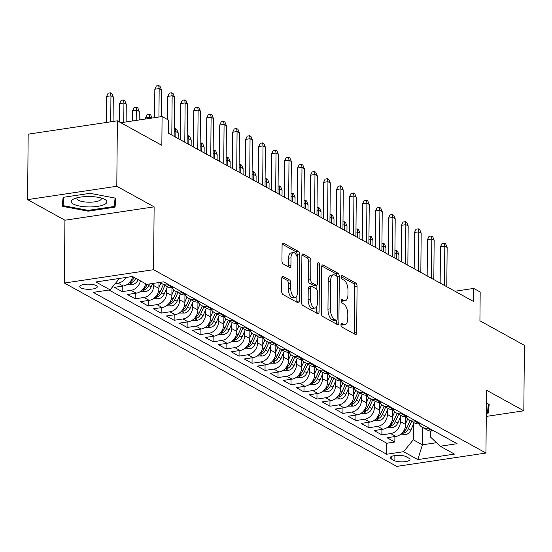 <?xml version="1.0" encoding="UTF-8"?>
<svg xmlns="http://www.w3.org/2000/svg" width="552" height="552" viewBox="0 0 552 552"><rect width="100%" height="100%" fill="white"/><g stroke="black" fill="none" stroke-linecap="round" stroke-linejoin="round"><path stroke-width="0.83" d="M340.957 324.721A1.884 0.856 81.5 0 0 341.833 327.019L355.378 334.484A2.691 1.221 81.5 0 0 355.792 334.574A2.691 1.221 81.5 0 0 356.675 332.614L357.075 286.357A2.691 1.221 81.5 0 0 355.826 283.086L342.281 275.62A1.884 0.856 81.5 0 0 341.992 275.558A1.884 0.856 81.5 0 0 341.377 276.925A1.884 0.856 81.5 0 0 342.254 279.215L344.006 280.181A8.597 3.919 81.5 0 1 348.008 290.656L347.974 294.513A8.597 3.919 81.5 0 1 345.172 300.764A8.597 3.919 81.5 0 1 343.827 300.481L342.074 299.515A1.884 0.856 81.5 0 0 341.778 299.453A1.884 0.856 81.5 0 0 341.164 300.826A1.884 0.856 81.5 0 0 342.04 303.117L343.792 304.083A8.597 3.919 81.5 0 1 347.801 314.557L347.767 318.407A8.597 3.919 81.5 0 1 344.965 324.666A8.597 3.919 81.5 0 1 343.62 324.383L341.867 323.417A1.884 0.856 81.5 0 0 341.571 323.355A1.884 0.856 81.5 0 0 340.957 324.721M80.792 287.875A8.763 2.567 -179.5 0 0 90.638 289.227A8.763 2.567 -179.5 0 0 97.269 286.798A8.763 2.567 -179.5 0 0 96.22 285.563A8.763 2.567 -179.5 0 0 86.374 284.211A8.763 2.567 -179.5 0 0 79.743 286.64A8.763 2.567 -179.5 0 0 80.792 287.875M283.079 276.4A2.691 1.221 81.5 0 0 282.658 276.317A2.691 1.221 81.5 0 0 281.782 278.27L281.672 291.249A2.691 1.221 81.5 0 0 282.928 294.52L297.963 302.813A2.691 1.221 81.5 0 0 298.384 302.903A2.691 1.221 81.5 0 0 299.26 300.95L299.66 254.693A2.691 1.221 81.5 0 0 298.411 251.415L283.376 243.121A2.691 1.221 81.5 0 0 282.955 243.032A2.691 1.221 81.5 0 0 282.079 244.991L281.941 260.668A2.691 1.221 81.5 0 0 283.19 263.939L289.627 267.485A2.691 1.221 81.5 0 0 290.048 267.575A2.691 1.221 81.5 0 0 290.925 265.622L290.994 257.846A7.19 3.277 81.5 0 1 293.333 252.616A7.19 3.277 81.5 0 1 297.811 261.607L297.542 292.063A7.19 3.277 81.5 0 1 295.203 297.293A7.19 3.277 81.5 0 1 290.725 288.303L290.773 283.224A2.691 1.221 81.5 0 0 289.517 279.954L283.079 276.4L282.286 276.524M486.271 416.415L523.827 410.791L524.4 345.338L479.929 320.809L480.185 292.008L473.692 288.427L473.575 301.516L168.463 133.218L168.581 120.122L162.088 116.541L120.826 122.723M116.796 186.265L27.6 199.624L64.929 220.213L154.125 206.855L116.796 186.265L117.369 120.812L161.839 145.342L162.088 116.541M154.125 206.855L153.573 269.693L485.953 453.033L396.757 466.392L64.377 283.045L153.573 269.693M523.827 410.791L486.498 390.202L485.953 453.033M321.305 313.108A2.691 1.221 81.5 0 0 322.561 316.386L337.596 324.679A2.691 1.221 81.5 0 0 338.017 324.769A2.691 1.221 81.5 0 0 338.893 322.81L339.294 276.552A2.691 1.221 81.5 0 0 338.045 273.281L323.01 264.988A2.691 1.221 81.5 0 0 322.589 264.898A2.691 1.221 81.5 0 0 321.712 266.851L321.305 313.108M317.779 313.75L302.744 305.449A2.691 1.221 81.5 0 1 301.489 302.179L301.896 255.921A2.691 1.221 81.5 0 1 302.772 253.968A2.691 1.221 81.5 0 1 303.193 254.051L309.624 257.605A2.691 1.221 81.5 0 1 310.88 260.875L310.714 279.636A2.691 1.221 81.5 0 0 311.963 282.907L316.234 285.267A2.691 1.221 81.5 0 0 316.655 285.349A2.691 1.221 81.5 0 0 317.531 283.397L317.704 263.87A1.884 0.856 81.5 0 1 318.318 262.497A1.884 0.856 81.5 0 1 319.484 264.85L319.077 311.88A2.691 1.221 81.5 0 1 318.2 313.833A2.691 1.221 81.5 0 1 317.779 313.75M27.6 199.624L28.173 134.17L117.369 120.812M125.98 277.47A10.95 9.211 118.9 0 1 118.018 283.155L123.213 286.019L114.409 287.337L122.199 291.635L122.247 286.164M140.45 280.878A10.95 9.211 118.9 0 1 131.003 290.317L136.192 293.181L127.395 294.499L135.185 298.798L135.233 293.326M153.739 283.328L153.718 285.563A10.95 9.211 118.9 0 1 143.982 297.48L149.178 300.343L140.38 301.661L148.171 305.96L148.219 300.488M166.738 288.199L166.704 292.726A10.95 9.211 118.9 0 1 156.968 304.642L162.164 307.505L153.359 308.823L161.149 313.122L161.198 307.65M179.724 295.361L179.683 299.888A10.95 9.211 118.9 0 1 169.954 311.804L175.143 314.668L166.345 315.985L174.135 320.284L174.184 314.812M192.71 302.524L192.669 307.05A10.95 9.211 118.9 0 1 182.933 318.966L188.128 321.83L179.331 323.148L187.121 327.446L187.169 321.975M205.689 309.686L205.654 314.212A10.95 9.211 118.9 0 1 195.919 326.128L201.114 328.992L192.31 330.31L200.1 334.609L200.148 329.137M218.675 316.848L218.633 321.374A10.95 9.211 118.9 0 1 208.904 333.291L214.093 336.154L205.296 337.472L213.086 341.771L213.134 336.299M231.661 324.01L231.619 328.537A10.95 9.211 118.9 0 1 221.883 340.453L227.079 343.316L218.281 344.634L226.072 348.933L226.12 343.461M244.639 331.172L244.605 335.699A10.95 9.211 118.9 0 1 234.869 347.615L240.065 350.479L231.26 351.796L239.05 356.095L239.099 350.623M257.625 338.335L257.584 342.861A10.95 9.211 118.9 0 1 247.855 354.777L253.044 357.641L244.246 358.959L252.036 363.257L252.085 357.786M270.611 345.49L270.57 350.023A10.95 9.211 118.9 0 1 260.834 361.939L266.029 364.803L257.232 366.121L265.022 370.413L265.07 364.948M283.59 352.652L283.555 357.185A10.95 9.211 118.9 0 1 273.82 369.102L279.015 371.965L270.211 373.283L278.001 377.575L278.049 372.11M296.576 359.814L296.534 364.348A10.95 9.211 118.9 0 1 286.805 376.257L291.994 379.127L283.197 380.445L290.987 384.737L291.035 379.272M309.562 366.976L309.52 371.503A10.95 9.211 118.9 0 1 299.784 383.419L304.98 386.29L296.183 387.607L303.973 391.899L304.021 386.428M322.54 374.139L322.506 378.665A10.95 9.211 118.9 0 1 312.77 390.581L317.966 393.452L309.161 394.763L316.952 399.061L317 393.59M335.526 381.301L335.485 385.827A10.95 9.211 118.9 0 1 325.756 397.744L330.945 400.607L322.147 401.925L329.937 406.224L329.986 400.752M348.512 388.463L348.471 392.989A10.95 9.211 118.9 0 1 338.735 404.906L343.93 407.769L335.133 409.087L342.923 413.386L342.971 407.914M361.491 395.625L361.457 400.152A10.95 9.211 118.9 0 1 351.721 412.068L356.916 414.931L348.112 416.249L355.902 420.548L355.95 415.076M374.477 402.787L374.435 407.314A10.95 9.211 118.9 0 1 364.706 419.23L369.895 422.094L361.098 423.412L368.888 427.71L368.936 422.239M387.463 409.95L387.421 414.476A10.95 9.211 118.9 0 1 377.685 426.392L382.881 429.256L374.083 430.574L381.874 434.872L390.671 433.555A10.95 9.211 -61.1 0 0 400.407 421.638L400.441 417.112M381.915 429.401L381.874 434.872M149.178 300.343A10.95 9.211 -61.1 0 0 158.914 288.427L158.962 282.548M162.164 307.505A10.95 9.211 -61.1 0 0 171.893 295.589L171.962 287.785M175.143 314.668A10.95 9.211 -61.1 0 0 184.879 302.751L184.948 294.947M188.128 321.83A10.95 9.211 -61.1 0 0 197.864 309.913L197.933 302.11M201.114 328.992A10.95 9.211 -61.1 0 0 210.843 317.076L210.912 309.272M214.093 336.154A10.95 9.211 -61.1 0 0 223.829 324.238L223.898 316.434M227.079 343.316A10.95 9.211 -61.1 0 0 236.815 331.4L236.884 323.596M240.065 350.479A10.95 9.211 -61.1 0 0 249.794 338.562L249.863 330.758M253.044 357.641A10.95 9.211 -61.1 0 0 262.78 345.724L262.849 337.921M266.029 364.803A10.95 9.211 -61.1 0 0 275.765 352.887L275.834 345.083M279.015 371.965A10.95 9.211 -61.1 0 0 288.744 360.049L288.813 352.245M291.994 379.127A10.95 9.211 -61.1 0 0 301.73 367.211L301.799 359.4M304.98 386.29A10.95 9.211 -61.1 0 0 314.716 374.373L314.785 366.562M317.966 393.452A10.95 9.211 -61.1 0 0 327.695 381.536L327.764 373.725M330.945 400.607A10.95 9.211 -61.1 0 0 340.681 388.698L340.75 380.887M343.93 407.769A10.95 9.211 -61.1 0 0 353.666 395.853L353.735 388.049M356.916 414.931A10.95 9.211 -61.1 0 0 366.645 403.015L366.714 395.211M369.895 422.094A10.95 9.211 -61.1 0 0 379.631 410.177L379.7 402.373M382.881 429.256A10.95 9.211 -61.1 0 0 392.617 417.34L392.679 409.536M409.011 458.27L406.155 456.697A8.487 2.484 -179.5 0 0 396.619 455.386A8.487 2.484 -179.5 0 0 390.195 457.739A8.487 2.484 -179.5 0 0 391.209 458.933L394.066 460.513A8.487 2.484 -179.5 0 0 403.602 461.817A8.487 2.484 -179.5 0 0 410.026 459.464A8.487 2.484 -179.5 0 0 409.011 458.27M119.453 278.443L110.131 289.855L93.254 292.381L386.683 454.241L403.56 451.715L413.289 439.799L413.427 424.274M110.131 289.855L95.848 281.975L132.494 276.49L146.777 284.37L163.647 281.844L457.077 443.698L440.199 446.23L454.482 454.103L417.836 459.588L403.56 451.715M109.013 290.021L386.779 443.242L394.852 442.035L387.062 437.736L395.86 436.418A10.95 9.211 -61.1 0 0 405.596 424.502L405.665 416.698M418.878 423.846A10.95 9.211 -61.1 0 0 422.114 427.186A10.95 9.211 -61.1 0 0 427.31 428.069L428.435 427.903M422.114 427.186L427.31 430.049A10.95 9.211 -61.1 0 0 432.506 430.933L433.624 430.767M168.767 284.666L167.642 284.832A10.95 9.211 118.9 0 1 162.447 283.949A10.95 9.211 118.9 0 1 160.404 282.327M162.447 283.949L167.635 286.812A10.95 9.211 -61.1 0 0 172.838 287.695L173.956 287.53M181.746 291.829L180.628 291.994A10.95 9.211 118.9 0 1 175.426 291.111A10.95 9.211 118.9 0 1 172.189 287.771M175.426 291.111L180.621 293.974A10.95 9.211 -61.1 0 0 185.824 294.858L186.942 294.692M194.732 298.991L193.614 299.156A10.95 9.211 118.9 0 1 188.411 298.273A10.95 9.211 118.9 0 1 185.175 294.934M188.411 298.273L193.607 301.137A10.95 9.211 -61.1 0 0 198.803 302.02L199.927 301.854M207.718 306.153L206.593 306.319A10.95 9.211 118.9 0 1 201.397 305.435A10.95 9.211 118.9 0 1 198.161 302.096M201.397 305.435L206.586 308.299A10.95 9.211 -61.1 0 0 211.789 309.182L212.906 309.017M220.696 313.315L219.579 313.481A10.95 9.211 118.9 0 1 214.376 312.598A10.95 9.211 118.9 0 1 211.14 309.258M214.376 312.598L219.572 315.461A10.95 9.211 -61.1 0 0 224.774 316.344L225.892 316.179M233.682 320.477L232.564 320.643A10.95 9.211 118.9 0 1 227.362 319.76A10.95 9.211 118.9 0 1 224.126 316.42M227.362 319.76L232.558 322.623A10.95 9.211 -61.1 0 0 237.753 323.507L238.878 323.341M246.668 327.64L245.543 327.805A10.95 9.211 118.9 0 1 240.348 326.922A10.95 9.211 118.9 0 1 237.112 323.582M240.348 326.922L245.536 329.785A10.95 9.211 -61.1 0 0 250.739 330.669L251.857 330.503M259.647 334.795L258.529 334.967A10.95 9.211 118.9 0 1 253.327 334.084A10.95 9.211 118.9 0 1 250.09 330.745M253.327 334.084L258.522 336.948A10.95 9.211 -61.1 0 0 263.725 337.831L264.843 337.665M272.633 341.957L271.515 342.13A10.95 9.211 118.9 0 1 266.312 341.246A10.95 9.211 118.9 0 1 263.076 337.907M266.312 341.246L271.508 344.11A10.95 9.211 -61.1 0 0 276.704 344.993L277.828 344.827M285.619 349.119L284.494 349.292A10.95 9.211 118.9 0 1 279.298 348.409A10.95 9.211 118.9 0 1 276.062 345.062M279.298 348.409L284.487 351.272A10.95 9.211 -61.1 0 0 289.69 352.155L290.807 351.99M298.597 356.281L297.48 356.454A10.95 9.211 118.9 0 1 292.277 355.571A10.95 9.211 118.9 0 1 289.041 352.224M292.277 355.571L297.473 358.434A10.95 9.211 -61.1 0 0 302.675 359.317L303.793 359.145M311.583 363.444L310.465 363.616A10.95 9.211 118.9 0 1 305.263 362.733A10.95 9.211 118.9 0 1 302.027 359.387M305.263 362.733L310.459 365.596A10.95 9.211 -61.1 0 0 315.654 366.48L316.779 366.307M324.569 370.606L323.444 370.772A10.95 9.211 118.9 0 1 318.249 369.895A10.95 9.211 118.9 0 1 315.013 366.549M318.249 369.895L323.438 372.759A10.95 9.211 -61.1 0 0 328.64 373.642L329.758 373.469M337.548 377.768L336.43 377.934A10.95 9.211 118.9 0 1 331.228 377.057A10.95 9.211 118.9 0 1 327.991 373.711M331.228 377.057L336.423 379.921A10.95 9.211 -61.1 0 0 341.619 380.804L342.744 380.632M350.534 384.93L349.409 385.096A10.95 9.211 118.9 0 1 344.213 384.22A10.95 9.211 118.9 0 1 340.977 380.873M344.213 384.22L349.409 387.083A10.95 9.211 -61.1 0 0 354.605 387.966L355.729 387.794M363.52 392.092L362.395 392.258A10.95 9.211 118.9 0 1 357.199 391.375A10.95 9.211 118.9 0 1 353.963 388.035M357.199 391.375L362.388 394.245A10.95 9.211 -61.1 0 0 367.591 395.122L368.708 394.956M376.498 399.255L375.381 399.42A10.95 9.211 118.9 0 1 370.178 398.537A10.95 9.211 118.9 0 1 366.942 395.197M370.178 398.537L375.374 401.407A10.95 9.211 -61.1 0 0 380.569 402.284L381.694 402.118M389.484 406.417L388.36 406.582A10.95 9.211 118.9 0 1 383.164 405.699A10.95 9.211 118.9 0 1 379.928 402.36M383.164 405.699L388.36 408.57A10.95 9.211 -61.1 0 0 393.555 409.446L394.673 409.28M402.463 413.579L401.345 413.745A10.95 9.211 118.9 0 1 396.15 412.861A10.95 9.211 118.9 0 1 392.914 409.522M396.15 412.861L401.338 415.725A10.95 9.211 -61.1 0 0 406.541 416.608L407.659 416.443M415.449 420.741L414.331 420.907A10.95 9.211 118.9 0 1 409.129 420.024A10.95 9.211 118.9 0 1 405.892 416.684M409.129 420.024L414.324 422.887A10.95 9.211 -61.1 0 0 419.52 423.77L420.645 423.605M377.685 426.392L368.888 427.71M364.706 419.23L355.902 420.548M351.721 412.068L342.923 413.386M338.735 404.906L329.937 406.224M325.756 397.744L316.952 399.061M312.77 390.581L303.973 391.899M299.784 383.419L290.987 384.737M286.805 376.257L278.001 377.575M273.82 369.102L265.022 370.413M260.834 361.939L252.036 363.257M247.855 354.777L239.05 356.095M234.869 347.615L226.072 348.933M221.883 340.453L213.086 341.771M208.904 333.291L200.1 334.609M195.919 326.128L187.121 327.446M182.933 318.966L174.135 320.284M169.954 311.804L161.149 313.122M156.968 304.642L148.171 305.96M143.982 297.48L135.185 298.798M131.003 290.317L122.199 291.635M118.018 283.155L115.264 283.569M413.289 439.799L422.383 444.808L436.473 442.704M422.535 427.421L422.383 444.808L417.836 459.588M430.705 431.022L430.65 437.198L440.199 446.23M64.929 220.213L64.377 283.045M473.692 288.427L454.938 291.235M394.901 436.563L394.852 442.035M386.779 443.242L386.683 454.241M136.192 293.181A10.95 9.211 -61.1 0 0 145.645 283.749M123.213 286.019A10.95 9.211 -61.1 0 0 132.659 276.587M486.298 413.358L488.313 413.055L489.217 404.133L486.381 403.602M63.114 197.354L62.217 206.275L88.175 211.174L115.037 207.152L115.941 198.23L89.983 193.331L63.114 197.354M488.389 403.981L488.313 413.055M115.12 198.078L115.037 207.152M88.182 210.374L88.175 211.174M340.963 324.61L341.205 324.742A8.597 3.919 81.5 0 0 342.55 325.024L344.965 324.666M345.172 300.764L342.757 301.13A8.597 3.919 81.5 0 1 341.412 300.847L341.17 300.709M354.177 333.822A2.691 1.221 81.5 0 0 354.26 332.98L354.667 286.723A2.691 1.221 81.5 0 0 353.411 283.445L341.377 276.807M336.858 276.31A2.691 1.221 81.5 0 0 335.637 273.64L321.795 266.009M336.396 324.017A2.691 1.221 81.5 0 0 336.485 323.175L336.506 320.374A1.884 0.856 81.5 0 0 337.134 319.001L337.486 278.394A1.884 0.856 81.5 0 0 336.61 276.103L334.767 275.082A8.597 3.919 81.5 0 0 333.422 274.806A8.597 3.919 81.5 0 0 330.613 281.058L330.372 308.816A8.597 3.919 81.5 0 0 334.381 319.291L336.223 320.305A1.884 0.856 81.5 0 0 336.52 320.367L334.112 320.733A1.884 0.856 81.5 0 0 334.374 320.581M333.422 274.806L331.007 275.165A8.597 3.919 81.5 0 0 328.205 281.423L327.964 309.175A8.597 3.919 81.5 0 0 331.966 319.649L333.815 320.671A1.884 0.856 81.5 0 0 334.112 320.733M301.978 255.079L307.216 257.963L309.624 257.605M316.655 285.349L314.247 285.715A2.691 1.221 81.5 0 1 313.826 285.625L309.555 283.273A2.691 1.221 81.5 0 1 308.306 279.995L308.464 261.234A2.691 1.221 81.5 0 0 307.216 257.963M316.903 285.253L316.862 289.6M316.717 306.457L316.669 312.239L319.077 311.88M310.541 299.101A7.19 3.277 81.5 0 0 315.019 308.092A7.19 3.277 81.5 0 0 317.365 302.862L317.455 292.132A2.691 1.221 81.5 0 0 316.206 288.862L311.935 286.509A2.691 1.221 81.5 0 0 311.514 286.419A2.691 1.221 81.5 0 0 310.638 288.372L310.541 299.101L308.133 299.467A7.19 3.277 81.5 0 0 312.604 308.458L315.019 308.092M311.514 286.419L309.106 286.778A2.691 1.221 81.5 0 0 308.23 288.737L310.638 288.372M308.133 299.467L308.23 288.737M316.579 313.087A2.691 1.221 81.5 0 0 316.669 312.239M295.203 297.293L292.788 297.652A7.19 3.277 81.5 0 1 288.317 288.661L288.358 283.583A2.691 1.221 81.5 0 0 287.109 280.312L281.872 277.428M293.333 252.616L290.925 252.982A7.19 3.277 81.5 0 0 288.579 258.212L290.994 257.846M288.427 266.823A2.691 1.221 81.5 0 0 288.51 265.981L288.579 258.212M297.231 257.342L297.252 255.052A2.691 1.221 81.5 0 0 296.003 251.781L282.162 244.143M296.762 302.151A2.691 1.221 81.5 0 0 296.845 301.309L296.9 295.651M399.986 434.803L405.216 434.797A7.259 6.1 -61.1 0 0 410.84 430.139L414.097 422.763M405.603 423.708L407.686 418.996M402.242 432.871L404.561 432.844A7.259 6.1 -61.1 0 0 408.376 428.78L411.626 421.404M410.067 420.541L406.817 427.917A7.259 6.1 118.9 0 1 403.008 431.981M394.928 250.573L396.17 250.387L397.474 251.105L398.923 254.651L396.591 253.361L396.543 259.026M396.17 250.387L396.591 253.361L394.901 253.616M398.923 254.651L398.875 260.309M444.463 285.46L444.802 246.144L440.462 246.792L441.979 243.529L444.388 243.17L444.802 246.144L447.141 247.434L446.796 286.743M440.462 246.792L440.151 283.079M444.388 243.17L445.685 243.887L447.141 247.434M488.361 403.974L487.513 412.378L486.305 412.565M88.555 206.938A17.795 5.209 -179.5 0 0 104.507 204.454A17.795 5.209 -179.5 0 0 104.197 199.1A17.795 5.209 -179.5 0 0 89.61 196.526A17.795 5.209 -179.5 0 0 74.016 198.837A17.795 5.209 -179.5 0 0 73.375 204.061A17.795 5.209 -179.5 0 0 88.555 206.938M77.225 197.747A12.185 3.567 -179.5 0 0 76.921 198.527A12.185 3.567 -179.5 0 0 88.748 202.198A12.185 3.567 -179.5 0 0 101.292 198.741A12.185 3.567 -179.5 0 0 101.009 197.961M115.085 198.071L114.236 206.482L88.21 210.374L63.052 205.627L63.901 197.237M63.128 197.354L63.052 205.627M387 427.641L392.237 427.634A7.259 6.1 -61.1 0 0 397.854 422.977L401.111 415.601M392.624 416.546L394.701 411.833M389.257 425.709L391.582 425.682A7.259 6.1 -61.1 0 0 395.391 421.618L398.641 414.241M397.088 413.379L393.831 420.755A7.259 6.1 118.9 0 1 390.022 424.819M381.949 243.411L383.191 243.225L384.489 243.943L385.945 247.489L383.606 246.199L383.557 251.864M383.191 243.225L383.606 246.199L381.922 246.454M385.945 247.489L385.896 253.147M374.021 420.479L379.252 420.472A7.259 6.1 -61.1 0 0 384.875 415.815L388.125 408.439M379.638 409.384L381.715 404.671M376.278 418.547L378.596 418.519A7.259 6.1 -61.1 0 0 382.405 414.455L385.662 407.079M384.102 406.217L380.846 413.593A7.259 6.1 118.9 0 1 377.037 417.657M368.964 236.249L370.206 236.063L371.503 236.78L372.959 240.327L370.62 239.037L370.571 244.702M370.206 236.063L370.62 239.037L368.936 239.292M372.959 240.327L372.911 245.992M361.036 413.317L366.266 413.31A7.259 6.1 -61.1 0 0 371.889 408.652L375.146 401.276M366.652 402.222L368.736 397.509M363.292 411.385L365.61 411.357A7.259 6.1 -61.1 0 0 369.426 407.293L372.676 399.917M371.116 399.055L367.867 406.431A7.259 6.1 118.9 0 1 364.058 410.495M355.978 229.087L357.227 228.901L358.524 229.618L359.973 233.165L357.641 231.874L357.592 237.539M357.227 228.901L357.641 231.874L355.95 232.13M359.973 233.165L359.925 238.83M348.05 406.155L353.287 406.148A7.259 6.1 -61.1 0 0 358.903 401.49L362.16 394.114M353.673 395.059L355.75 390.347M350.306 404.223L352.631 404.195A7.259 6.1 -61.1 0 0 356.44 400.131L359.69 392.755M358.138 391.892L354.881 399.268A7.259 6.1 118.9 0 1 351.072 403.333M342.999 221.925L344.241 221.738L345.538 222.456L346.994 226.003L344.655 224.712L344.607 230.377M344.241 221.738L344.655 224.712L342.971 224.968M346.994 226.003L346.946 231.667M431.478 278.298L431.823 238.982L427.483 239.63L428.994 236.366L431.409 236.008L431.823 238.982L434.155 240.272L433.817 279.581M427.483 239.63L427.165 275.917M431.409 236.008L432.706 236.725L434.155 240.272M418.492 271.135L418.837 231.819L414.497 232.468L416.008 229.211L418.423 228.845L418.837 231.819L421.176 233.11L420.831 272.426M414.497 232.468L414.179 268.755M418.423 228.845L419.72 229.563L421.176 233.11M405.513 263.973L405.851 224.657L401.511 225.306L403.029 222.049L405.437 221.683L405.851 224.657L408.19 225.947L407.845 265.264M401.511 225.306L401.2 261.593M405.437 221.683L406.734 222.401L408.19 225.947M392.527 256.811L392.872 217.495L388.532 218.143L390.043 214.887L392.458 214.521L392.872 217.495L395.204 218.785L394.866 258.101M388.532 218.143L388.215 254.431M392.458 214.521L393.755 215.239L395.204 218.785M335.071 398.992L340.301 398.986A7.259 6.1 -61.1 0 0 345.925 394.328L349.174 386.952M340.688 387.904L342.764 383.185M337.327 397.06L339.646 397.033A7.259 6.1 -61.1 0 0 343.454 392.969L346.711 385.593M345.152 384.73L341.895 392.113A7.259 6.1 118.9 0 1 338.086 396.177M330.013 214.762L331.255 214.576L332.552 215.294L334.008 218.84L331.669 217.55L331.621 223.215M331.255 214.576L331.669 217.55L329.986 217.805M334.008 218.84L333.96 224.505M379.541 249.649L379.886 210.333L375.546 210.981L377.057 207.724L379.472 207.359L379.886 210.333L382.226 211.623L381.88 250.939M375.546 210.981L375.229 247.268M379.472 207.359L380.77 208.076L382.226 211.623M322.085 391.83L327.322 391.823A7.259 6.1 -61.1 0 0 332.939 387.166L336.196 379.79M327.702 380.742L329.785 376.022M324.341 389.898L326.66 389.871A7.259 6.1 -61.1 0 0 330.475 385.807L333.725 378.43M332.166 377.575L328.916 384.951A7.259 6.1 118.9 0 1 325.107 389.015M317.027 207.6L318.276 207.421L319.573 208.132L321.022 211.678L318.69 210.388L318.642 216.053M318.276 207.421L318.69 210.388L317 210.643M321.022 211.678L320.974 217.343M366.562 242.487L366.901 203.17L362.56 203.819L364.078 200.562L366.487 200.197L366.901 203.17L369.24 204.461L368.895 243.777M362.56 203.819L362.25 240.106M366.487 200.197L367.784 200.914L369.24 204.461M309.099 384.668L314.336 384.661A7.259 6.1 -61.1 0 0 319.953 380.004L323.21 372.628M314.723 373.58L316.8 368.86M311.356 382.736L313.681 382.708A7.259 6.1 -61.1 0 0 317.49 378.644L320.74 371.268M319.187 370.413L315.93 377.789A7.259 6.1 118.9 0 1 312.121 381.853M304.048 200.445L305.29 200.259L306.588 200.969L308.044 204.516L305.704 203.226L305.656 208.891M305.29 200.259L305.704 203.226L304.021 203.481M308.044 204.516L307.995 210.181M353.577 235.325L353.922 196.008L349.582 196.657L351.093 193.4L353.508 193.034L353.922 196.008L356.254 197.299L355.916 236.615M349.582 196.657L349.264 232.944M353.508 193.034L354.805 193.752L356.254 197.299M296.12 377.506L301.351 377.499A7.259 6.1 -61.1 0 0 306.974 372.841L310.224 365.465M301.737 366.418L303.814 361.698M298.377 375.574L300.695 375.546A7.259 6.1 -61.1 0 0 304.504 371.482L307.761 364.106M306.201 363.25L302.945 370.627A7.259 6.1 118.9 0 1 299.136 374.691M291.063 193.283L292.305 193.096L293.602 193.807L295.058 197.354L292.719 196.063L292.67 201.728M292.305 193.096L292.719 196.063L291.035 196.319M295.058 197.354L295.01 203.019M340.591 228.162L340.936 188.846L336.596 189.502L338.107 186.238L340.522 185.879L340.936 188.846L343.275 190.136L342.93 229.453M336.596 189.502L336.278 225.782M340.522 185.879L341.819 186.59L343.275 190.136M283.135 370.344L288.372 370.337A7.259 6.1 -61.1 0 0 293.988 365.679L297.245 358.303M288.751 359.255L290.835 354.536M285.391 368.412L287.709 368.384A7.259 6.1 -61.1 0 0 291.525 364.32L294.775 356.944M293.215 356.088L289.966 363.464A7.259 6.1 118.9 0 1 286.157 367.528M278.077 186.121L279.326 185.934L280.623 186.645L282.072 190.192L279.74 188.908L279.692 194.566M279.326 185.934L279.74 188.908L278.049 189.157M282.072 190.192L282.024 195.857M327.612 221L327.95 181.684L323.617 182.339L325.128 179.076L327.536 178.717L327.95 181.684L330.289 182.974L329.944 222.29M323.617 182.339L323.299 218.62M327.536 178.717L328.833 179.428L330.289 182.974M270.156 363.181L275.386 363.181A7.259 6.1 -61.1 0 0 281.002 358.524L284.259 351.148M275.772 352.093L277.849 347.38M272.405 361.249L274.73 361.222A7.259 6.1 -61.1 0 0 278.539 357.158L281.789 349.782M280.237 348.926L276.98 356.302A7.259 6.1 118.9 0 1 273.171 360.366M265.098 178.958L266.34 178.772L267.637 179.49L269.093 183.029L266.754 181.746L266.706 187.404M266.34 178.772L266.754 181.746L265.07 181.994M269.093 183.029L269.045 188.694M314.626 213.838L314.971 174.522L310.631 175.177L312.142 171.913L314.557 171.555L314.971 174.522L317.303 175.812L316.965 215.128M310.631 175.177L310.314 211.457M314.557 171.555L315.854 172.265L317.303 175.812M257.17 356.019L262.4 356.019A7.259 6.1 -61.1 0 0 268.024 351.362L271.273 343.986M262.786 344.931L264.863 340.218M259.426 354.094L261.745 354.06A7.259 6.1 -61.1 0 0 265.553 349.996L268.81 342.619M267.251 341.764L263.994 349.14A7.259 6.1 118.9 0 1 260.185 353.204M252.112 171.796L253.354 171.61L254.651 172.327L256.107 175.867L253.768 174.584L253.72 180.242M253.354 171.61L253.768 174.584L252.085 174.832M256.107 175.867L256.059 181.532M301.64 206.676L301.985 167.366L297.645 168.015L299.163 164.751L301.571 164.392L301.985 167.366L304.325 168.65L303.979 207.966M297.645 168.015L297.328 204.295M301.571 164.392L302.869 165.11L304.325 168.65M244.184 348.857L249.421 348.857A7.259 6.1 -61.1 0 0 255.038 344.2L258.295 336.823M249.801 337.769L251.884 333.056M246.44 346.932L248.759 346.897A7.259 6.1 -61.1 0 0 252.575 342.833L255.824 335.457M254.265 334.602L251.015 341.978A7.259 6.1 118.9 0 1 247.206 346.042M239.126 164.634L240.375 164.448L241.672 165.165L243.121 168.712L240.789 167.422L240.741 173.08M240.375 164.448L240.789 167.422L239.099 167.67M243.121 168.712L243.073 174.37M288.661 199.513L289 160.204L284.666 160.853L286.177 157.589L288.586 157.23L289 160.204L291.339 161.488L290.994 200.804M284.666 160.853L284.349 197.133M288.586 157.23L289.883 157.948L291.339 161.488M275.676 192.351L276.021 153.042L271.681 153.691L273.192 150.427L275.607 150.068L276.021 153.042L278.353 154.325L278.015 193.642M271.681 153.691L271.363 189.978M275.607 150.068L276.904 150.786L278.353 154.325M262.69 185.189L263.035 145.88L258.695 146.528L260.213 143.265L262.621 142.906L263.035 145.88L265.374 147.17L265.029 186.479M258.695 146.528L258.377 182.815M262.621 142.906L263.918 143.623L265.374 147.17M231.205 341.702L236.435 341.695A7.259 6.1 -61.1 0 0 242.052 337.037L245.309 329.661M236.822 330.607L238.899 325.894M233.455 339.77L235.78 339.742A7.259 6.1 -61.1 0 0 239.589 335.678L242.839 328.295M241.286 327.44L238.029 334.816A7.259 6.1 118.9 0 1 234.22 338.88M226.147 157.472L227.389 157.285L228.687 158.003L230.143 161.55L227.803 160.259L227.755 165.917M227.389 157.285L227.803 160.259L226.12 160.508M230.143 161.55L230.094 167.208M218.219 334.54L223.45 334.533A7.259 6.1 -61.1 0 0 229.073 329.875L232.323 322.499M223.836 323.444L225.913 318.732M220.476 332.608L222.794 332.58A7.259 6.1 -61.1 0 0 226.603 328.516L229.86 321.14M228.3 320.277L225.05 327.653A7.259 6.1 118.9 0 1 221.235 331.717M213.162 150.31L214.404 150.123L215.701 150.841L217.157 154.387L214.818 153.097L214.769 158.755M214.404 150.123L214.818 153.097L213.134 153.346M217.157 154.387L217.108 160.045M205.234 327.377L210.471 327.37A7.259 6.1 -61.1 0 0 216.087 322.713L219.344 315.337M210.85 316.282L212.934 311.57M207.49 325.445L209.815 325.418A7.259 6.1 -61.1 0 0 213.624 321.354L216.874 313.978M215.314 313.115L212.065 320.491A7.259 6.1 118.9 0 1 208.256 324.555M200.176 143.147L201.425 142.961L202.722 143.679L204.171 147.225L201.839 145.935L201.79 151.593M201.425 142.961L201.839 145.935L200.148 146.183M204.171 147.225L204.123 152.883M249.711 178.027L250.049 138.718L245.716 139.366L247.227 136.102L249.635 135.744L250.049 138.718L252.388 140.008L252.043 179.317M245.716 139.366L245.398 175.653M249.635 135.744L250.932 136.461L252.388 140.008M192.255 320.215L197.485 320.208A7.259 6.1 -61.1 0 0 203.108 315.551L206.358 308.175M197.871 309.12L199.948 304.407M194.504 318.283L196.829 318.256A7.259 6.1 -61.1 0 0 200.638 314.192L203.888 306.815M202.336 305.953L199.079 313.329A7.259 6.1 118.9 0 1 195.27 317.393M187.197 135.985L188.439 135.799L189.736 136.516L191.192 140.063L188.853 138.773L188.805 144.431M188.439 135.799L188.853 138.773L187.169 139.021M191.192 140.063L191.144 145.721M236.725 170.865L237.07 131.555L232.73 132.204L234.241 128.94L236.656 128.581L237.07 131.555L239.402 132.846L239.064 172.155M232.73 132.204L232.413 168.491M236.656 128.581L237.953 129.299L239.402 132.846M179.269 313.053L184.499 313.046A7.259 6.1 -61.1 0 0 190.123 308.389L193.372 301.012M184.885 301.958L186.962 297.245M181.525 311.121L183.844 311.093A7.259 6.1 -61.1 0 0 187.652 307.029L190.909 299.653M189.35 298.791L186.1 306.167A7.259 6.1 118.9 0 1 182.284 310.231M174.211 128.823L175.453 128.637L176.75 129.354L178.206 132.901L175.867 131.611L175.819 137.275M175.453 128.637L175.867 131.611L174.184 131.866M178.206 132.901L178.158 138.559M223.739 163.709L224.084 124.393L219.744 125.042L221.262 121.778L223.67 121.419L224.084 124.393L226.423 125.683L226.078 164.993M219.744 125.042L219.427 161.329M223.67 121.419L224.968 122.137L226.423 125.683M166.283 305.891L171.52 305.884A7.259 6.1 -61.1 0 0 177.137 301.226L180.394 293.85M171.9 294.796L173.983 290.083M168.539 303.959L170.865 303.931A7.259 6.1 -61.1 0 0 174.673 299.867L177.923 292.491M176.364 291.628L173.114 299.005A7.259 6.1 118.9 0 1 169.305 303.069M210.76 156.547L211.099 117.231L206.765 117.88L208.276 114.616L210.685 114.257L211.099 117.231L213.438 118.521L213.093 157.831M206.765 117.88L206.448 154.167M210.685 114.257L211.982 114.975L213.438 118.521M153.304 298.729L158.534 298.722A7.259 6.1 -61.1 0 0 164.158 294.064L167.408 286.688M158.921 287.633L160.998 282.921M155.554 296.797L157.879 296.769A7.259 6.1 -61.1 0 0 161.688 292.705L164.938 285.329M163.385 284.466L160.128 291.842A7.259 6.1 118.9 0 1 156.32 295.906M151.441 118.135L149.902 117.286L145.562 117.935L145.555 119.018M145.562 117.935L147.08 114.678L149.488 114.312L149.896 118.37M149.488 114.312L150.786 115.03L152.028 118.052M197.775 149.385L198.12 110.069L193.78 110.717L195.291 107.454L197.706 107.095L198.12 110.069L200.459 111.359L200.114 150.668M193.78 110.717L193.462 147.005M197.706 107.095L199.003 107.812L200.459 111.359M140.318 291.566L145.549 291.559A7.259 6.1 -61.1 0 0 151.172 286.902L152.676 283.486M142.575 289.634L144.893 289.607A7.259 6.1 -61.1 0 0 148.702 285.543L149.392 283.976M147.322 284.287L147.149 284.68A7.259 6.1 118.9 0 1 143.334 288.744M132.583 110.773L134.095 107.516L136.503 107.15L137.8 107.868L139.256 111.414L136.917 110.124L132.583 110.773L132.494 120.971M136.503 107.15L136.834 120.322M139.256 111.414L139.18 119.97M184.789 142.223L185.134 102.907L180.794 103.555L182.312 100.298L184.72 99.933L185.134 102.907L187.473 104.197L187.128 143.513M180.794 103.555L180.476 139.842M184.72 99.933L186.017 100.65L187.473 104.197M127.333 284.404L132.57 284.397A7.259 6.1 -61.1 0 0 138.186 279.74L138.228 279.657M129.589 282.472L131.914 282.445A7.259 6.1 -61.1 0 0 135.723 278.38L135.757 278.291M134.198 277.435L134.164 277.518A7.259 6.1 118.9 0 1 130.355 281.582M119.598 103.61L121.109 100.354L123.524 99.988L124.821 100.705L126.277 104.252L123.938 102.962L119.598 103.61L119.439 121.957M123.524 99.988L123.938 102.962L123.765 122.282M126.277 104.252L126.118 121.93M171.81 135.061L172.148 95.744L167.815 96.393L169.326 93.136L171.734 92.77L172.148 95.744L174.487 97.035L174.142 136.351M167.815 96.393L167.608 119.591M171.734 92.77L173.031 93.488L174.487 97.035M106.612 96.448L108.13 93.191L110.538 92.826L111.835 93.543L113.291 97.09L110.952 95.8L106.612 96.448L106.384 122.461M110.538 92.826L110.952 95.8L110.724 121.806M113.291 97.09L113.077 121.454M158.921 117.017L159.169 88.582L154.829 89.231L156.34 85.974L158.755 85.608L159.169 88.582L161.508 89.872L161.274 116.665M154.829 89.231L154.581 117.666M158.755 85.608L160.052 86.326L161.508 89.872M153.718 285.563L158.914 288.427M166.704 292.726L171.893 295.589M179.683 299.888L184.879 302.751M192.669 307.05L197.864 309.913M205.654 314.212L210.843 317.076M218.633 321.374L223.829 324.238M231.619 328.537L236.815 331.4M244.605 335.699L249.794 338.562M257.584 342.861L262.78 345.724M270.57 350.023L275.765 352.887M283.555 357.185L288.744 360.049M296.534 364.348L301.73 367.211M309.52 371.503L314.716 374.373M322.506 378.665L327.695 381.536M335.485 385.827L340.681 388.698M348.471 392.989L353.666 395.853M361.457 400.152L366.645 403.015M374.435 407.314L379.631 410.177M387.421 414.476L392.617 417.34M400.407 421.638L405.596 424.502M427.31 428.069L432.506 430.933M167.642 284.832L172.838 287.695M180.628 291.994L185.824 294.858M193.614 299.156L198.803 302.02M206.593 306.319L211.789 309.182M219.579 313.481L224.774 316.344M232.564 320.643L237.753 323.507M245.543 327.805L250.739 330.669M258.529 334.967L263.725 337.831M271.515 342.13L276.704 344.993M284.494 349.292L289.69 352.155M297.48 356.454L302.675 359.317M310.465 363.616L315.654 366.48M323.444 370.772L328.64 373.642M336.43 377.934L341.619 380.804M349.409 385.096L354.605 387.966M362.395 392.258L367.591 395.122M375.381 399.42L380.569 402.284M388.36 406.582L393.555 409.446M401.345 413.745L406.541 416.608M414.331 420.907L419.52 423.77M390.671 433.555L395.86 436.418M394.107 455.683L394.066 460.513M391.23 456.566L391.209 458.933M341.205 324.742L343.62 324.383M341.515 299.598L342.074 299.515M341.412 300.847L343.827 300.481M341.722 275.703L342.281 275.62M353.411 283.445L355.826 283.086M354.667 286.723L357.075 286.357M354.26 332.98L356.675 332.614M341.308 323.5L341.867 323.417M322.209 265.105L323.01 264.988M335.637 273.64L338.045 273.281M337.196 276.869L339.294 276.552M336.485 323.175L338.893 322.81M333.815 320.671L336.223 320.305M328.205 281.423L330.613 281.058M327.964 309.175L330.372 308.816M331.966 319.649L334.381 319.291M302.392 254.175L303.193 254.051M308.464 261.234L310.88 260.875M308.306 279.995L310.714 279.636M309.555 283.273L311.963 282.907M313.826 285.625L316.234 285.267M317.69 265.119L319.484 264.85M287.109 280.312L289.517 279.954M288.358 283.583L290.773 283.224M288.317 288.661L290.725 288.303M288.51 265.981L290.925 265.622M282.576 243.239L283.376 243.121M296.003 251.781L298.411 251.415M297.252 255.052L299.66 254.693M296.845 301.309L299.26 300.95M402.015 433.113L405.064 434.797M408.376 428.78L410.84 430.139M405.292 427.075L406.817 427.917M404.582 430.939L404.561 432.844M389.029 425.951L392.086 427.634M395.391 421.618L397.854 422.977M392.306 419.913L393.831 420.755M391.596 423.777L391.582 425.682M376.05 418.789L379.1 420.472M382.405 414.455L384.875 415.815M379.321 412.751L380.846 413.593M378.61 416.615L378.596 418.519M363.064 411.626L366.114 413.31M369.426 407.293L371.889 408.652M366.342 405.589L367.867 406.431M365.631 409.453L365.61 411.357M350.078 404.464L353.135 406.148M356.44 400.131L358.903 401.49M353.356 398.427L354.881 399.268M352.645 402.291L352.631 404.195M337.099 397.302L340.149 398.986M343.454 392.969L345.925 394.328M340.37 391.271L341.895 392.113M339.666 395.128L339.646 397.033M324.114 390.14L327.163 391.823M330.475 385.807L332.939 387.166M327.391 384.109L328.916 384.951M326.68 387.973L326.66 389.871M311.128 382.984L314.185 384.668M317.49 378.644L319.953 380.004M314.405 376.947L315.93 377.789M313.695 380.811L313.681 382.708M298.149 375.822L301.199 377.506M304.504 371.482L306.974 372.841M301.42 369.785L302.945 370.627M300.716 373.649L300.695 375.546M285.163 368.66L288.213 370.344M291.525 364.32L293.988 365.679M288.441 362.623L289.966 363.464M287.73 366.487L287.709 368.384M272.177 361.498L275.234 363.181M278.539 357.158L281.002 358.524M275.455 355.46L276.98 356.302M274.744 359.324L274.73 361.222M259.198 354.336L262.248 356.019M265.553 349.996L268.024 351.362M262.469 348.298L263.994 349.14M261.765 352.162L261.745 354.06M246.213 347.173L249.262 348.857M252.575 342.833L255.038 344.2M249.49 341.136L251.015 341.978M248.779 345L248.759 346.897M233.227 340.011L236.284 341.695M239.589 335.678L242.052 337.037M236.504 333.974L238.029 334.816M235.794 337.838L235.78 339.742M220.248 332.849L223.298 334.533M226.603 328.516L229.073 329.875M223.519 326.812L225.05 327.653M222.815 330.676L222.794 332.58M207.262 325.687L210.312 327.37M213.624 321.354L216.087 322.713M210.54 319.649L212.065 320.491M209.829 323.513L209.815 325.418M194.276 318.525L197.333 320.208M200.638 314.192L203.108 315.551M197.554 312.487L199.079 313.329M196.843 316.351L196.829 318.256M181.297 311.362L184.347 313.046M187.652 307.029L190.123 308.389M184.568 305.325L186.1 306.167M183.864 309.189L183.844 311.093M168.312 304.2L171.361 305.884M174.673 299.867L177.137 301.226M171.589 298.163L173.114 299.005M170.879 302.027L170.865 303.931M155.326 297.038L158.383 298.722M161.688 292.705L164.158 294.064M158.603 291.001L160.128 291.842M157.893 294.865L157.879 296.769M142.347 289.876L145.397 291.559M148.702 285.543L151.172 286.902M145.618 283.838L147.149 284.68M144.914 287.702L144.893 289.607M129.361 282.714L132.411 284.397M135.723 278.38L138.186 279.74M132.639 276.676L134.164 277.518M131.928 280.54L131.914 282.445"/></g></svg>
